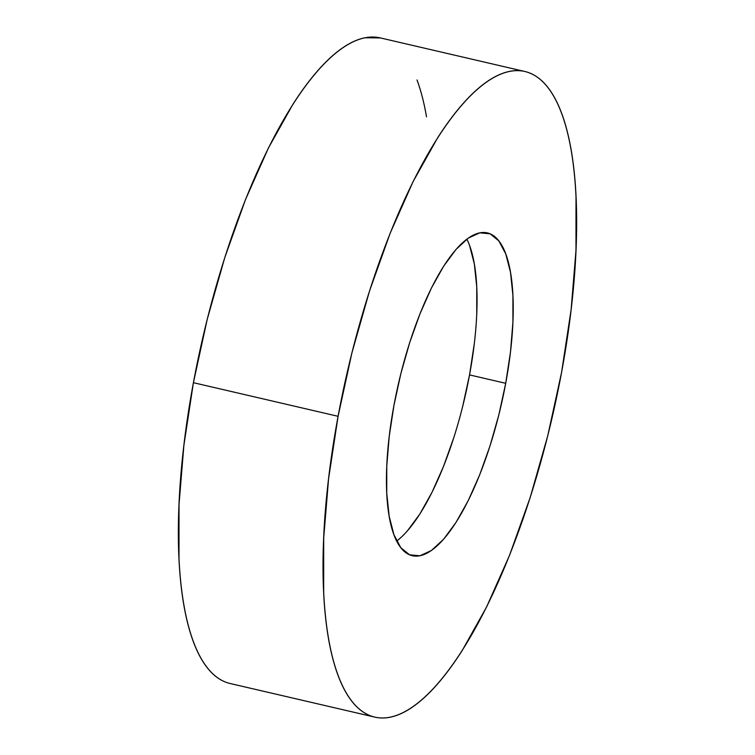 <?xml version="1.0" encoding="UTF-8"?>
<svg xmlns="http://www.w3.org/2000/svg" width="755" height="755" viewBox="0 0 755 755"><rect width="100%" height="100%" fill="white"/><g stroke="black" fill="none" stroke-linecap="round" stroke-linejoin="round"><path stroke-width="1.13" d="M338.08 416.307A331.417 104.917 -76.9 0 1 524.848 71.489A331.417 104.917 -76.9 0 1 561.588 372.309L547.762 435.729L530.17 497.564L509.502 555.435L486.531 607.105L462.154 650.602C453.868 663.579 445.582 674.8 437.305 684.247C429.019 693.694 420.894 701.197 412.928 706.755C404.973 712.305 397.319 715.806 389.976 717.25C382.643 718.694 375.764 718.052 369.327 715.334C362.9 712.616 357.049 707.869 351.773 701.084C346.498 694.307 341.902 685.625 337.985 675.045C334.069 664.466 330.898 652.188 328.491 638.22C326.084 624.243 324.471 608.851 323.668 592.014L323.687 538.221L328.557 478.887L338.08 416.307L351.905 352.887L369.497 291.052L390.175 233.182L413.136 181.511L437.513 138.014C445.799 125.028 454.085 113.816 462.371 104.369C470.648 94.922 478.774 87.42 486.739 81.861C494.704 76.312 502.349 72.81 509.691 71.366C517.024 69.922 523.913 70.555 530.34 73.282C536.767 76 542.619 80.747 547.894 87.533C553.17 94.309 557.766 102.991 561.682 113.571C565.608 124.15 568.77 136.419 571.176 150.396C573.583 164.373 575.197 179.765 576.008 196.602L575.98 250.396L571.11 309.729L561.588 372.309A331.417 104.917 -76.9 0 1 374.82 717.127A331.417 104.917 -76.9 0 1 338.08 416.307L193.412 382.691L338.08 416.307M524.848 71.489L380.18 37.873A331.417 104.917 103.1 0 0 193.412 382.691A331.417 104.917 103.1 0 0 230.152 683.511L374.82 717.127M396.677 541.071A165.713 52.463 103.1 0 0 469.544 374.905L505.708 383.304A165.713 52.463 -76.9 0 1 412.334 555.718A165.713 52.463 -76.9 0 1 393.959 405.312A165.713 52.463 -76.9 0 1 487.343 232.899A165.713 52.463 -76.9 0 1 505.708 383.304L469.544 374.905A165.713 52.463 103.1 0 0 466.826 239.146M393.959 405.312L389.193 436.598L386.758 466.26L386.749 493.166L389.165 516.26L393.912 534.682L400.801 547.696L409.578 554.821L419.912 555.774L431.379 550.527L443.572 539.278L455.992 522.451L468.185 500.707L479.67 474.867L490.004 445.941L498.8 415.023L505.708 383.304L510.474 352.019L512.909 322.357L512.919 295.45L510.503 272.347L505.756 253.935L498.866 240.921L490.089 233.795L479.765 232.833L468.289 238.089L456.105 249.339L443.676 266.156L431.482 287.91L420.007 313.75L409.663 342.676L400.867 373.593L393.959 405.312M380.558 37.958L365.024 37.75C357.681 39.194 350.027 42.695 342.072 48.244C334.106 53.803 325.981 61.306 317.695 70.753C309.418 80.2 301.132 91.421 292.846 104.398L268.469 147.895L245.498 199.565L224.83 257.436L207.238 319.271L193.412 382.691L183.89 445.271L179.02 504.604L178.992 558.398C179.803 575.235 181.417 590.627 183.824 604.604C186.23 618.581 189.392 630.85 193.318 641.429C197.234 652.009 201.83 660.691 207.106 667.467C212.381 674.253 218.233 679 224.66 681.718M426.509 116.78C424.102 102.812 420.931 90.534 417.015 79.954M469.591 245.535L474.338 263.948L476.754 287.051L476.745 313.948M474.31 343.61L469.544 374.905L462.626 406.615M453.84 437.532L443.496 466.467L432.011 492.307L419.827 514.051L407.398 530.878"/></g></svg>
